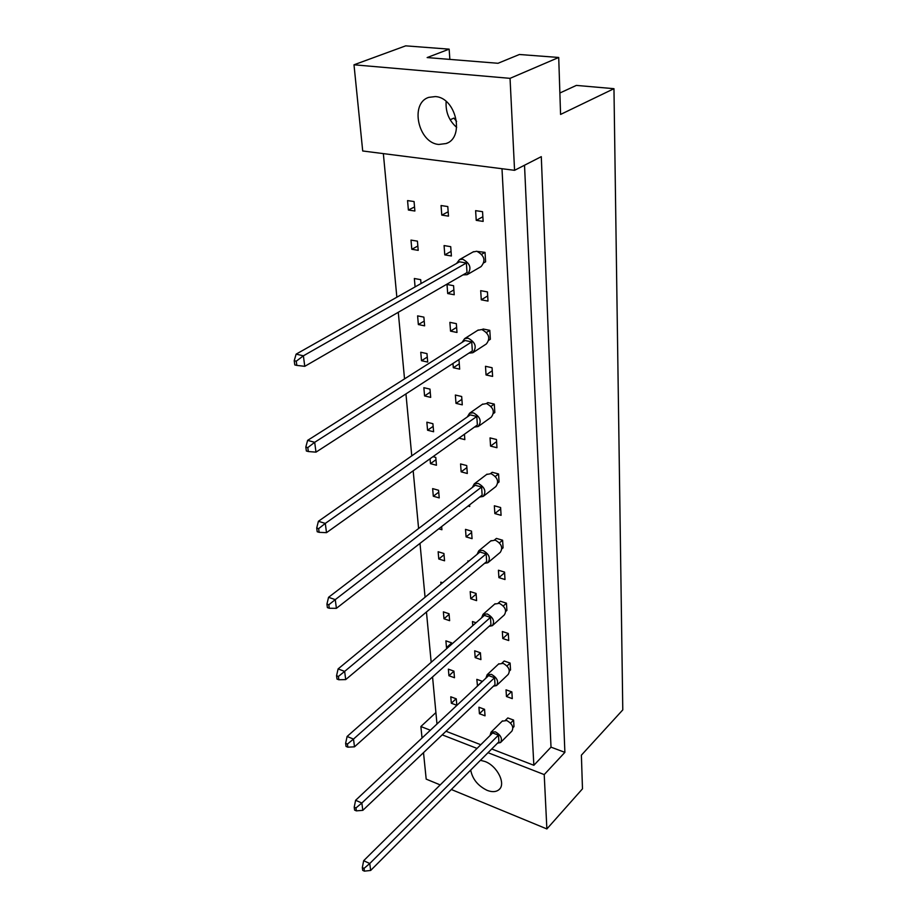 <?xml version="1.0" encoding="UTF-8"?>
<svg xmlns="http://www.w3.org/2000/svg" width="917" height="917" viewBox="0 0 917 917"><rect width="100%" height="100%" fill="white"/><g stroke="black" fill="none" stroke-linecap="round" stroke-linejoin="round"><path stroke-width="1.38" d="M438.876 144.45L446.166 143.533C464.999 137.573 456.013 97.408 435.3 96.583L428.789 97.362C409.452 103.254 418.335 143.224 438.876 144.45M470.708 770.062C472.404 779.037 477.872 785.8 487.087 790.339C492.097 792.265 496.063 792.047 498.974 789.675C506.322 784.115 497.278 765.844 484.933 761.477L480.416 760.319M524.524 165.232L551.014 747.149L564.883 752.364L541.294 156.647L514.563 170.321L362.708 150.984L353.996 64.798L405.681 45.85L449.147 49.151L449.857 59.399M456.586 121.399L453.904 118.098L450.167 119.749M449.147 49.151L427.15 57.565L498 63.284L519.389 54.493L558.717 57.473L560.574 114.43L613.966 88.685L622.781 709.896L581.389 755.172L582.478 788.838L546.876 828.945L544.217 774.59L488.016 752.697M613.966 88.685L576.346 85.407L559.874 93.007M422.038 738.036L420.869 726.539L430.36 730.23M442.223 734.849L477.035 748.421M440.194 784.906L426.187 779.118L423.505 752.639M451.336 789.503L546.876 828.945M353.996 64.798L510.047 78.346L558.717 57.473M514.563 170.321L510.047 78.346M435.907 712.589L420.869 726.539M564.883 752.364L544.217 774.59M551.014 747.149L533.854 765.282L491.73 748.971M446.006 731.262L480.772 744.719M444.779 254.869L451.393 255.992L450.717 246.673L444.08 245.573L444.779 254.869L451.061 251.396M411.802 249.264L418.209 250.352L417.43 241.16L410.999 240.094L411.802 249.264L417.843 246.031M483.958 262.766L485.609 261.803L485.036 252.37L477.746 251.487M476.232 220.344L483.144 221.398L482.548 211.678L475.614 210.658L476.232 220.344L482.858 216.779M441.776 215.105L448.482 216.125L447.783 206.543L441.054 205.546L441.776 215.105L448.161 211.804M408.386 210.027L414.874 211.013L414.071 201.557L407.561 200.594L408.386 210.027L414.53 206.955M501.989 168.728L533.854 765.282M436.985 724.017L432.56 676.941M431.185 662.303L426.451 611.983M425.064 597.231L419.997 543.38M418.599 528.524L413.177 470.799M411.767 455.852L405.944 393.909M404.535 378.881L398.276 312.284M396.855 297.211L383.352 153.609M481.276 299.825L488.004 301.085L487.443 291.904L480.691 290.666L481.276 299.825L487.695 295.916M488.853 340.23L490.343 339.267L489.793 330.338L483.133 329.008L482.17 329.616M486.044 374.961L492.612 376.406L492.074 367.728L485.494 366.296L486.044 374.961L492.257 370.755M493.461 413.51L494.813 412.547L494.297 404.099L487.798 402.586L486.446 403.526M490.561 446.109L496.957 447.714L496.464 439.495L490.045 437.902L490.561 446.109L496.59 441.639M497.805 482.938L499.054 481.964L498.561 473.963L492.223 472.289L490.561 473.55M494.848 513.566L501.083 515.331L500.613 507.525L494.343 505.783L494.848 513.566L500.693 508.878M501.897 548.825L503.078 547.839L502.608 540.228L496.418 538.417L494.527 539.975M498.905 577.63L505.003 579.521L504.556 572.105L498.435 570.236L498.905 577.63L504.591 572.735M505.76 611.421L506.895 610.413L506.448 603.18L500.407 601.254L498.344 603.065M502.78 638.541L508.729 640.536L508.305 633.487L502.333 631.504L502.78 638.541L508.282 633.487M509.428 670.98L510.528 669.937L510.104 663.06L504.201 661.019L502.012 663.071M506.459 696.519L512.282 698.628L511.869 691.911L506.024 689.825L506.459 696.519L511.388 691.739M512.901 727.72L513.99 726.631L513.589 720.074L507.812 717.942L505.531 720.2M421.029 283.548L420.697 279.662L414.346 278.504L415.08 286.906M418.358 324.561L424.617 325.844L423.883 317.133L417.602 315.872L418.358 324.561L424.216 321.065M421.511 360.713L427.689 362.077L426.978 353.607L420.765 352.266L421.511 360.713L427.265 357.091M424.571 395.926L430.681 397.37L429.981 389.117L423.86 387.685L424.571 395.926L430.245 392.189M427.563 430.222L433.603 431.747L432.916 423.711L426.863 422.198L427.563 430.222L433.145 426.371M430.05 458.764L430.474 463.647L436.446 465.24L435.781 457.411L432.984 456.677M433.305 496.235L439.22 497.897L438.567 490.263L432.641 488.612L433.305 496.235L438.727 492.188M438.762 528.8L441.914 529.739L441.65 526.564M438.773 559.003L444.55 560.791L443.931 553.524L438.143 551.747L438.773 559.003L444.046 554.785M442.624 582.753L440.79 582.169L440.962 584.129M443.977 618.769L449.628 620.671L449.043 613.748L443.381 611.857L443.977 618.769L449.101 614.39M451.634 644.273L451.508 642.783L445.903 640.845L446.487 647.585L447.485 647.929M448.94 675.737L454.477 677.732L453.915 671.129L448.367 669.146L448.94 675.737L453.915 671.221M451.336 703.224L456.815 705.276L456.265 698.823L450.774 696.794L451.336 703.224L456.127 698.777M447.702 293.532L454.224 294.747L453.571 285.691L447.015 284.488L447.702 293.532L453.881 289.91M450.545 331.14L456.987 332.458L456.345 323.644L449.88 322.348L450.545 331.14L456.62 327.369M452.975 363.453L453.307 367.728L459.669 369.138L459.039 360.564L457.847 360.301M455.99 403.354L462.283 404.844L461.675 396.499L455.359 395.032L455.99 403.354L461.881 399.342M458.947 438.131L464.827 439.621L464.438 434.222M461.159 471.842L467.303 473.493L466.73 465.561L460.563 463.945L461.159 471.842L466.879 467.601M468.083 506.024L469.722 506.493L469.596 504.843M466.077 536.881L472.072 538.657L471.521 531.138L465.504 529.373L466.077 536.881L471.613 532.433M468.839 561.158L467.876 560.872L467.957 561.88M470.742 598.732L476.611 600.624L476.083 593.459L470.203 591.58L470.742 598.732L476.129 594.101M476.038 622.746L472.461 621.554L472.771 625.623M475.178 657.604L480.921 659.61L480.416 652.789L474.674 650.795L475.178 657.604L480.428 652.824M482.48 681.377L476.829 679.348L477.493 686.054M479.419 713.724L485.036 715.822L484.554 709.311L478.926 707.225L479.419 713.724L484.153 709.162M446.143 101.443C445.467 111.966 448.975 120.608 456.666 127.383M435.976 459.704L430.474 463.647M451.542 643.138L446.487 647.585M459.279 363.831L453.307 367.728M482.319 681.32L477.321 685.996M462.947 274.905L467.12 274.687C471.98 268.704 470.501 263.534 462.695 259.213L459.463 259.626L456.586 263.443M467.659 274.378L481.104 266.572C485.976 260.623 484.531 255.511 476.794 251.247L473.046 251.969M294.219 360.713L296.122 354.145L303.389 355.819L466.375 262.996L467.017 272.555L304.765 366.33L296.821 365.402L296.26 361.195L294.219 360.713L294.793 364.92L296.821 365.402M466.375 262.996L459.474 261.815L296.122 354.145M296.26 361.195L303.389 355.819L304.765 366.33M481.7 254.261L485.036 252.37M468.919 353.137L472.817 352.736C477.092 347.142 475.545 342.282 468.163 338.178L464.632 338.625L462.099 342.35M473.344 352.403L486.354 343.955C490.641 338.373 489.128 333.57 481.792 329.524L477.757 330.315M305.82 447.049L307.619 440.378L314.691 442.303L471.728 341.892L472.347 350.913L315.987 452.15L308.33 451.542L307.803 447.599L305.82 447.049L306.358 450.992L308.33 451.542M471.728 341.892L465.022 340.505L307.619 440.378M307.803 447.599L314.691 442.303L315.987 452.15M486.491 332.458L489.793 330.338M474.479 427.058L478.158 426.543C481.929 421.304 480.313 416.719 473.321 412.81L469.55 413.269L467.338 416.914M478.663 426.187L491.271 417.166C495.054 411.939 493.472 407.4 486.537 403.549L482.273 404.374M316.709 528.032L318.405 521.28L325.294 523.412L476.806 416.444L477.379 424.984L326.509 532.662L319.127 532.33L318.635 528.628L316.709 528.032L317.202 531.734L319.127 532.33M476.806 416.444L470.261 414.874L318.405 521.28M318.635 528.628L325.294 523.412L326.509 532.662M491.019 406.403L494.297 404.099M479.671 497.025L483.167 496.441C486.503 491.523 484.852 487.191 478.215 483.442L474.249 483.901L472.324 487.489M483.649 496.074L495.891 486.537C499.238 481.643 497.61 477.344 491.019 473.653L486.595 474.49M326.933 604.12L328.55 597.311L335.267 599.626L481.597 487.019L482.147 495.1L336.401 608.326L329.272 608.258L328.813 604.773L326.933 604.12L327.392 607.604L329.272 608.258M481.597 487.019L475.212 485.276L328.55 597.311M328.813 604.773L335.267 599.626L336.401 608.326M495.329 476.45L498.561 473.963M484.531 563.359L487.89 562.729C490.847 558.121 489.162 554.006 482.846 550.395L478.743 550.83L477.069 554.372M488.325 562.362L500.235 552.378C503.192 547.77 501.542 543.701 495.272 540.147L490.744 540.961M336.55 675.76L338.098 668.917L344.643 671.393L486.148 553.902L486.663 561.571L345.709 679.589L338.832 679.749L338.384 676.459L336.55 675.76L336.998 679.05L338.832 679.749M486.148 553.902L479.912 552.023L338.098 668.917M338.384 676.459L344.643 671.393L345.709 679.589M499.421 542.875L502.608 540.228M489.093 626.345L492.349 625.681C494.962 621.348 493.266 617.439 487.248 613.954L483.041 614.356L481.597 617.84M492.75 625.325L504.327 614.929C506.963 610.607 505.29 606.733 499.307 603.306L494.71 604.074M345.629 743.332L347.107 736.466L353.492 739.079L490.457 617.393L490.95 624.672L354.501 746.816L347.841 747.172L347.428 744.077L345.629 743.332L346.053 746.438L347.841 747.172M490.457 617.393L484.371 615.387L347.107 736.466M347.428 744.077L353.492 739.079L354.501 746.816M503.307 605.977L506.448 603.18M493.403 686.214L496.555 685.549C498.882 681.48 497.174 677.743 491.42 674.362L487.145 674.717L485.907 678.156M496.922 685.194L508.201 674.442C510.551 670.384 508.866 666.682 503.146 663.358L498.516 664.08M354.214 807.178L355.613 800.289L361.848 803.017L494.561 677.732L495.031 684.667L362.811 810.341L356.346 810.869L355.956 807.946L354.214 807.178L354.604 810.101L356.346 810.869M494.561 677.732L488.612 675.623L355.613 800.289M355.956 807.946L361.848 803.017L362.811 810.341M507.009 665.983L510.104 663.06M497.472 743.206L500.533 742.541C502.619 738.712 500.911 735.147 495.398 731.846L491.076 732.144L490.033 735.549M500.865 742.208L511.869 731.136C513.967 727.307 512.282 723.777 506.803 720.533L502.161 721.198M362.33 867.574L363.671 860.696L369.757 863.527L498.458 735.159L498.917 741.761L370.663 870.451L364.404 871.15L364.038 868.376L362.33 867.574L362.696 870.348L364.404 871.15M498.458 735.159L492.647 732.958L363.671 860.696M364.038 868.376L369.757 863.527L370.663 870.451M510.54 723.123L513.589 720.074M447.485 142.926L446.166 143.533M499.788 788.838L498.974 789.675M459.463 259.626L473.573 251.671M464.632 338.625L478.273 329.982M469.55 413.269L482.766 404.03M474.249 483.901L487.065 474.135M478.743 550.83L491.18 540.606M483.041 614.356L495.111 603.718M487.145 674.717L498.882 663.736M491.076 732.144L502.493 720.865"/></g></svg>
